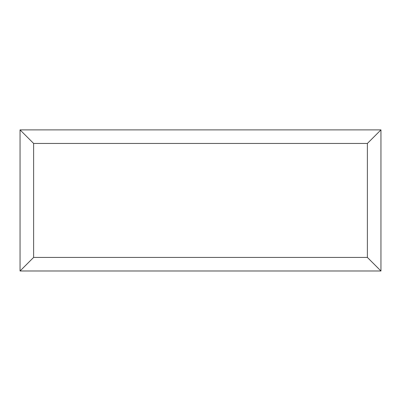 <?xml version="1.0" encoding="UTF-8"?>
<svg xmlns="http://www.w3.org/2000/svg" width="401" height="401" viewBox="0 0 401 401"><rect width="100%" height="100%" fill="white"/><g stroke="black" fill="none" stroke-linecap="round" stroke-linejoin="round"><path stroke-width="0.6" d="M380.95 270.986L20.05 270.986L20.05 129.879L380.95 129.879L380.95 270.986L367.381 257.417L367.381 143.448L380.95 129.879M20.05 270.986L33.619 257.417L367.381 257.417M367.381 143.448L33.619 143.448L20.05 129.879M303.727 270.986L97.318 270.986M33.619 143.448L33.619 257.417"/></g></svg>
